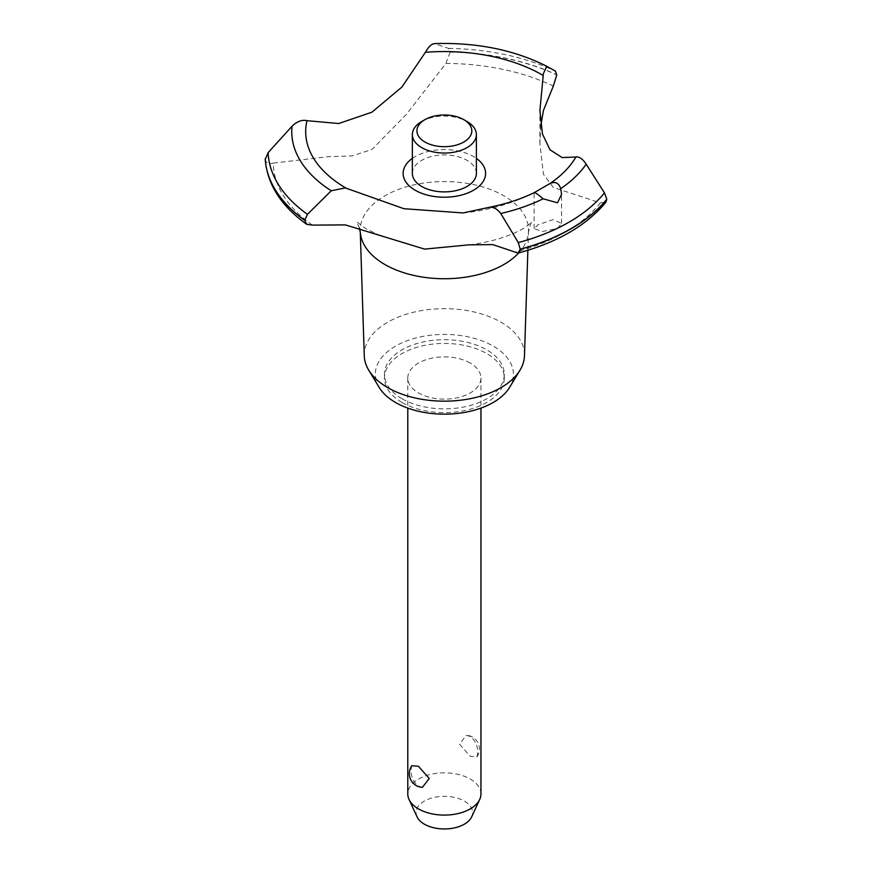 <?xml version="1.0" encoding="UTF-8"?>
<svg xmlns="http://www.w3.org/2000/svg" width="872" height="872" viewBox="0 0 872 872"><rect width="100%" height="100%" fill="white"/><g stroke="black" fill="none" stroke-linecap="round" stroke-linejoin="round"><path stroke-width="0.65" stroke-dasharray="4.36 3.27" d="M402.014 398.744A59.906 34.586 180 0 1 384.465 374.284A59.906 34.586 180 0 1 421.449 342.336A59.906 34.586 180 0 1 486.729 349.825A59.906 34.586 180 0 1 504.278 374.284A59.906 34.586 180 0 1 467.294 406.243A59.906 34.586 180 0 1 402.014 398.744M402.014 402.472A59.906 34.586 180 0 1 384.465 378.023A59.906 34.586 180 0 1 421.449 346.064A59.906 34.586 180 0 1 486.729 353.563A59.906 34.586 180 0 1 504.278 378.023A59.906 34.586 180 0 1 467.294 409.971A59.906 34.586 180 0 1 402.014 402.472M364.267 355.787A80.115 46.249 180 0 1 413.023 312.361A80.115 46.249 180 0 1 501.019 322.215A80.115 46.249 180 0 1 524.464 355.787M379.178 387.43A69.052 39.872 180 0 1 407.649 340.527A69.052 39.872 180 0 1 493.192 346.097A69.052 39.872 180 0 1 509.564 387.43M360.376 232.998A84.148 48.581 180 0 1 360.245 231.058A84.148 48.581 180 0 1 411.442 185.453A84.148 48.581 180 0 1 503.863 195.808A84.148 48.581 180 0 1 528.497 231.058A84.148 48.581 180 0 1 528.367 232.998A84.148 48.581 180 0 1 518.677 252.956M312.438 225.118A171.108 98.787 180 0 1 273.263 163.086L328.581 156.666L351.841 155.957L371.941 149.504L406.407 114.352L445.908 63.416L450.214 52.113L448.688 48.407L434.267 43.6M445.908 63.416A171.108 98.787 180 0 1 553.339 86.034M557.546 228.453L561.568 223.406L553.077 219.635L538.144 224.693L534.122 228.562L542.286 231.505L557.546 228.453M470.237 363.079A36.58 21.124 0 0 0 430.365 358.501A36.58 21.124 0 0 0 407.791 378.023A36.58 21.124 0 0 0 418.506 392.956A36.58 21.124 0 0 0 458.367 397.534A36.58 21.124 0 0 0 480.952 378.023A36.58 21.124 0 0 0 470.237 363.079M470.237 736.469L466.335 735.292L459.5 744.154L470.237 756.286L476.897 756.94L477.802 752.732C477.769 745.822 475.251 740.393 470.237 736.469M480.952 793.978A36.58 21.124 0 0 0 470.237 779.034A36.58 21.124 0 0 0 430.365 774.456A36.58 21.124 0 0 0 407.791 793.978M422.397 787.34L418.506 786.152C413.492 782.228 410.974 776.81 410.941 769.889L411.846 765.692M417.056 816.846A28.264 16.317 180 0 1 430.256 798.501A28.264 16.317 180 0 1 464.351 801.106A28.264 16.317 180 0 1 471.676 816.846M421.732 121.502A32.013 18.486 180 0 1 467 121.502M412.358 173.408A32.013 18.486 180 0 1 432.12 156.328A32.013 18.486 180 0 1 467 160.339A32.013 18.486 180 0 1 476.385 173.408M488.309 207.58A138.692 80.071 180 0 0 534.285 192.592L534.198 192.636M412.358 158.399A41.235 23.806 180 0 1 415.214 156.568A41.235 23.806 180 0 1 476.385 158.399M540.858 125.731L539.899 143.597L543.42 174.215L553.306 187.458L600.339 202.838A171.108 98.787 180 0 1 514.763 252.248M600.339 202.838L605.866 202.271M265.208 158.933C265.906 162.911 268.587 164.296 273.263 163.086M450.214 51.96A179.261 103.496 180 0 1 556.739 74.763M450.214 52.113A179.261 103.496 180 0 1 556.739 74.916M434.997 43.687A152.611 88.116 180 0 1 546.809 66.316M448.688 48.407A176.318 101.795 180 0 1 555.475 71.123M384.465 374.284L384.465 378.023M360.278 232.192L360.245 231.058M359.493 228.192L356.735 221.837L366.284 228.933L379.287 235.102M561.568 223.406L561.568 194.282M407.791 378.023L407.791 408.096M476.897 756.94A13.723 13.723 0 0 0 466.335 735.292M480.952 378.023L480.952 408.096M534.122 228.562L534.122 192.679M463.087 212.942A201.214 201.214 0 0 0 534.133 192.679M469.082 244.836C499.809 241.228 521.151 230.884 527.8 225.488L532.007 221.837C531.004 222.295 529.795 226.022 528.367 232.998M539.899 143.597L539.899 110.624M527.876 250.286L528.497 231.058M504.278 374.284L504.278 378.023"/><path stroke-width="1.31" d="M527.876 250.286L524.464 355.787A80.115 46.249 180 0 1 520.006 370.175A80.115 46.249 180 0 1 387.724 387.626A80.115 46.249 180 0 1 368.736 370.175A80.115 46.249 180 0 1 364.267 355.787L360.278 232.192M520.006 370.175L509.564 387.43A69.052 39.872 180 0 1 395.539 402.472A69.052 39.872 180 0 1 379.178 387.43L368.736 370.175M518.677 252.956A84.148 48.581 180 0 1 503.863 264.51A84.148 48.581 180 0 1 384.868 264.51A84.148 48.581 180 0 1 360.376 232.998L359.493 228.192M586.191 164.187C582.605 158.857 579.182 156.459 575.912 157.004L562.146 157.592L550.014 149.799L542.46 133.983L539.899 110.624L543.387 73.575L546.809 66.316L555.475 71.123L556.739 74.916L553.339 86.034L543.387 110.57L540.858 125.731M435.008 43.687C431.923 43.524 428.719 46.401 425.394 52.309L401.905 87.058L371.941 112.194L338.718 123.53L306.988 120.674C302.028 119.54 297.047 121.393 292.044 126.222L268.107 152.665L265.23 159.434M518.132 253.098C557.208 242.514 586.453 225.576 605.866 202.271L606.792 199.198A179.261 103.496 180 0 1 571.127 228.584A179.261 103.496 180 0 1 520.213 249.185L518.132 253.098L492.822 244.618L469.082 244.836L424.62 249.109L345.356 224.9L312.438 225.118L306.65 224.3L304.699 220.278L307.456 214.316L331.251 190.772L345.356 187.916L403.889 208.702L463.087 212.942L489.225 207.318C505.989 204.004 521.02 199.099 534.307 192.581L549.96 183.545C555.115 181.147 558.712 182.848 560.729 188.646L561.568 194.282L557.546 202.795L543.125 198.805C538.286 194.641 535.332 192.57 534.285 192.592M606.792 199.339A179.261 103.496 180 0 1 571.127 228.737A179.261 103.496 180 0 1 520.213 249.327M543.125 198.805A152.611 88.116 180 0 1 500.757 213.498L518.284 242.59L520.213 249.185M407.791 408.096L407.791 793.978A36.58 21.124 0 0 0 409.023 799.406A36.58 21.124 0 0 0 418.506 808.911A36.58 21.124 0 0 0 453.865 814.372A36.58 21.124 0 0 0 479.72 799.406A36.58 21.124 0 0 0 480.952 793.978L480.952 408.096M411.846 765.692L418.506 766.346L429.231 778.467L422.397 787.34A13.723 13.723 0 0 1 411.846 765.692M479.72 799.406L471.676 816.846A28.264 16.317 180 0 1 451.707 828.4A28.264 16.317 180 0 1 424.381 824.182A28.264 16.317 180 0 1 417.056 816.846L409.023 799.406M463.773 119.638A27.435 15.838 0 0 0 424.969 119.638A27.435 15.838 0 0 0 424.969 142.038A27.435 15.838 0 0 0 463.773 142.038A27.435 15.838 0 0 0 463.773 119.638L467.011 121.502L463.773 119.638M467 121.502A32.013 18.486 180 0 1 467.011 121.502A32.013 18.486 180 0 1 476.385 134.571A32.013 18.486 180 0 1 456.623 151.641A32.013 18.486 180 0 1 421.732 147.641A32.013 18.486 180 0 1 412.358 134.571A32.013 18.486 180 0 1 421.732 121.502L424.969 119.638M476.385 134.571L476.385 173.408A32.013 18.486 180 0 1 456.623 190.478A32.013 18.486 180 0 1 421.732 186.477A32.013 18.486 180 0 1 412.358 173.408L412.358 134.571M606.792 199.198L604.449 192.843L586.18 164.176A152.611 88.116 180 0 1 560.729 188.635M488.309 207.58C492.647 206.424 496.8 208.397 500.757 213.509M346.947 188.614A138.692 80.071 180 0 1 346.304 188.254A138.692 80.071 180 0 1 306.988 120.674M425.394 52.309A138.692 80.071 180 0 1 542.438 75.014A138.692 80.071 180 0 1 543.071 75.384M575.912 157.004A138.692 80.071 180 0 1 549.96 183.545M476.385 158.399A41.235 23.806 180 0 1 473.529 190.238A41.235 23.806 180 0 1 416.751 191.088A41.235 23.806 180 0 1 412.358 158.399M304.699 220.431A179.261 103.496 180 0 1 265.208 158.933M304.699 220.278A179.261 103.496 180 0 1 265.208 158.78M604.449 192.843A176.318 101.795 180 0 1 569.045 222.153A176.318 101.795 180 0 1 518.284 242.59M307.456 214.316A176.318 101.795 180 0 1 268.107 152.665M331.251 190.772A152.611 88.116 180 0 1 292.044 126.222M306.65 224.3C281.046 205.945 267.235 184.232 265.208 159.162M546.809 66.316C514.295 49.868 476.777 42.292 434.267 43.6"/></g></svg>
